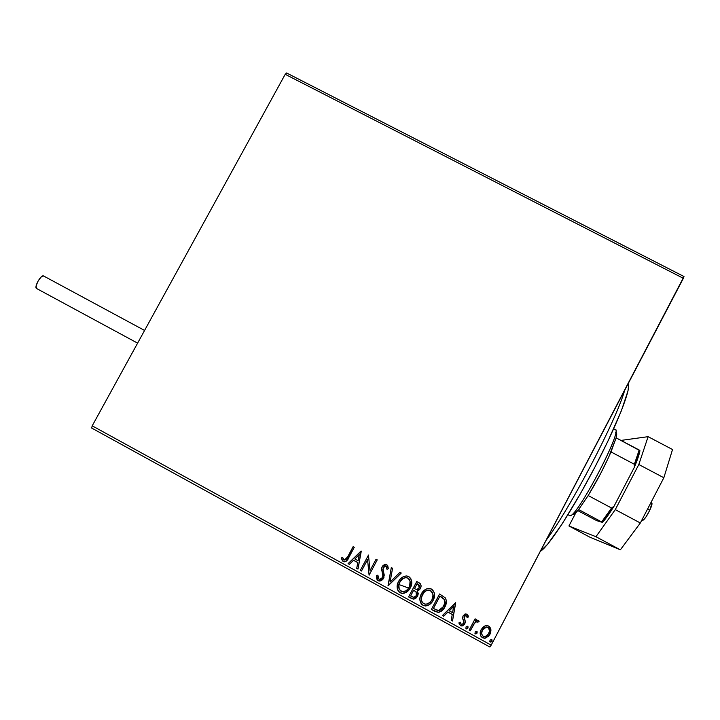 <?xml version="1.0" encoding="UTF-8"?>
<svg xmlns="http://www.w3.org/2000/svg" width="720" height="720" viewBox="0 0 720 720"><rect width="100%" height="100%" fill="white"/><g stroke="black" fill="none" stroke-linecap="round" stroke-linejoin="round"><path stroke-width="1.08" d="M408.645 588.042L398.799 584.505L400.824 580.392M382.59 577.269L383.769 577.872M397.422 584.388L398.709 584.955M285.21 74.304L683.37 278.316L491.184 645.147L92.214 425.826L285.21 74.304L286.587 72.972L684 276.534L286.587 72.972L285.21 74.304L92.214 425.826L491.184 645.147L684 276.534L683.37 278.316L285.21 74.304M484.479 626.148L482.58 627.579L480.735 630.576L480.249 633.969L480.87 636.183L482.508 637.776L484.713 638.289L488.637 636.192L490.203 633.789L490.941 630.873L490.689 628.569L489.564 626.679L487.647 625.626L485.478 625.725L481.203 629.532C479.493 632.736 479.925 635.481 482.508 637.776L485.163 638.235L489.942 634.329L490.905 629.658L488.673 626.031L486.315 625.545L484.479 626.148M469.125 630.162L470.313 630.819L474.543 623.223L476.28 621.738L477.945 622.197L479.142 621.306L478.674 620.586L476.829 620.343L475.389 621.153L476.271 619.479L475.083 618.831L469.125 630.162L470.313 630.819L474.543 623.223L476.874 621.585L477.945 622.197L479.142 621.306L477.441 620.217L475.389 621.153L476.271 619.479L475.083 618.831L469.125 630.162M466.956 614.115L464.706 614.169L462.915 616.311L462.636 618.408L463.869 621.999L463.158 623.817L461.178 624.258L460.17 622.17L458.937 622.845L460.575 625.725L462.456 625.914L464.472 624.384L465.336 621.864L464.229 616.725L466.02 615.447L467.19 617.571L468.396 616.986L467.991 615.375L465.813 613.845L463.131 615.852L462.591 617.805L463.869 621.999L463.581 623.232L461.97 624.42L461.178 624.258L460.17 622.17L458.937 622.845L460.575 625.725L461.961 626.013L464.805 623.826L465.336 621.864L464.094 617.625L464.346 616.446L465.759 615.429L467.19 617.571L468.396 616.986L466.956 614.115M434.97 611.397L438.309 612.378L441.423 611.181L444.051 608.418L446.067 603.927L446.211 600.057L445.239 597.825L439.551 593.991L431.397 609.435L438.318 612.378C441.315 611.739 443.484 609.975 444.834 607.095C446.67 604.026 446.814 600.93 445.239 597.825L439.551 593.991L431.397 609.435L434.97 611.397M408.6 596.907L412.065 598.788L414.081 599.031L415.872 598.239L417.591 596.196L418.257 593.505L417.258 590.931L419.859 589.32L421.101 586.017L420.273 583.677L416.754 581.499L408.6 596.907L413.424 599.085L417.591 596.196L417.258 590.931L420.426 588.438C421.677 585.999 421.182 584.082 418.914 582.687L416.754 581.499L408.6 596.907M388.035 585.603L401.274 573.021L399.996 572.319L390.096 581.949L392.571 568.251L391.302 567.558L388.035 585.603L391.311 567.558L388.224 585.711L401.274 573.021L399.996 572.319L390.096 581.949L392.571 568.251L391.302 567.558L388.035 585.603M361.494 571.023L367.56 559.62L369.09 575.199L377.244 559.854L376.074 559.215L369.999 570.654L368.478 555.057L360.324 570.384L361.494 571.023L367.56 559.62L369.09 575.199L377.244 559.854L376.074 559.215L369.999 570.654L368.478 555.057L360.324 570.384L361.494 571.023M347.697 556.812L346.311 559.107L344.619 560.043L343.458 559.422L342.45 557.262L341.235 558.117L342.945 561.321L344.529 561.816L346.23 561.213L354.285 547.281L353.124 546.642L347.751 556.749L353.142 546.651L347.751 556.749L344.439 560.025L342.45 557.262L341.235 558.117L343.152 561.447L344.169 561.798C346.419 561.402 347.958 560.007 348.777 557.613L354.285 547.281L353.124 546.642L347.697 556.812M361.089 551.007L348.075 563.652L349.344 564.345L353.52 560.295L357.777 562.626L356.715 568.395L357.993 569.097L361.287 551.106L348.075 563.652L349.344 564.345L353.52 560.295L357.777 562.626L356.715 568.395L357.993 569.097L361.089 551.007M382.626 577.152L382.869 575.829L382.419 577.629L379.719 579.312L378.909 579.06L377.883 575.19L376.515 575.451L378.153 580.689L380.538 580.905L383.148 578.997L384.273 575.145L383.049 569.628L383.391 567.252L385.596 566.001L386.748 567.126L386.955 569.241L388.368 568.8L387.675 565.371L385.245 564.291L382.995 565.524L381.69 567.963L382.824 575.46L382.266 577.89L380.943 579.096L379.143 579.177L378.198 578.304L377.883 575.19L376.515 575.451L376.758 579.06L378.153 580.689L376.542 575.442L376.488 577.557M398.529 581.526L397.404 584.442L397.161 587.565L397.989 590.589L399.51 592.362L401.634 593.334L404.712 593.073L409.518 589.248L411.471 584.955L411.723 581.805L410.877 578.754L409.32 576.981L406.566 575.946L403.389 576.612L400.311 578.961L398.529 581.526C396.162 585.873 396.711 589.626 400.176 592.785L402.498 593.442C406.062 593.055 408.672 591.201 410.328 587.898C412.74 583.506 412.182 579.717 408.654 576.549L406.773 575.964C403.02 576.18 400.275 578.034 398.529 581.526M421.281 594.009L420.156 596.934L419.922 600.066L421.686 604.359L423.657 605.628L425.97 605.934L428.913 604.944L431.343 602.982L433.467 599.697L434.457 596.412L434.241 592.722L432.693 589.968L429.948 588.501L426.87 588.78L424.017 590.499L421.281 594.009C418.914 598.365 419.472 602.127 422.946 605.295L425.511 605.961C428.976 605.475 431.514 603.621 433.116 600.408C435.528 595.998 434.961 592.2 431.424 589.023L429.336 588.42C425.664 588.726 422.982 590.589 421.281 594.009M455.517 602.739L442.44 615.501L443.727 616.212L447.921 612.117L452.241 614.493L451.215 620.325L452.502 621.036L455.715 602.847L442.44 615.501L443.727 616.212L447.921 612.117L452.241 614.493L451.215 620.325L452.502 621.036L455.517 602.739M465.939 627.003L466.245 628.839L467.784 628.308L467.604 626.256L465.939 627.003L466.245 628.839L466.812 628.947L467.919 628.092L467.604 626.256L465.939 627.003M475.056 632.007L475.362 633.852L476.901 633.321L476.721 631.26L475.056 632.007L475.362 633.852L475.956 633.951L477.036 633.096L476.721 631.26L475.056 632.007M489.942 640.188L490.257 642.033L491.796 641.502L491.616 639.441L489.942 640.188L490.257 642.033L490.905 642.123L491.931 641.286L491.616 639.441L489.942 640.188M91.656 428.031L489.888 647.028L491.184 645.147L489.888 647.028L91.656 428.031L92.214 425.826L91.656 428.031M346.734 560.772L344.223 561.726L343.152 561.447L341.298 558.063L342.441 560.763L345.069 561.69M346.275 559.152L346.671 558.612M345.789 561.438L346.284 561.141M358.011 569.007L356.715 568.395L357.822 562.554L353.565 560.223L349.344 564.345L348.138 563.58L349.398 564.273L353.565 560.223L357.822 562.554L356.769 568.323L358.011 569.007M359.262 554.679L354.852 558.99L359.262 554.679L358.11 560.781L359.262 554.679L358.11 560.781L354.852 558.99L359.262 554.679M361.539 570.942L360.324 570.384L368.487 555.057L360.369 570.303L361.539 570.942M377.244 559.854L369.09 575.199L367.56 559.62L369.135 575.118L377.244 559.854M382.194 572.4L382.833 575.91L382.194 572.4M386.982 569.16L385.983 566.073L386.955 569.241L388.368 568.728L386.955 569.241L388.368 568.8L386.811 564.588L385.938 564.291L382.185 566.676L381.546 569.34L381.933 567.225L381.573 569.268L382.23 572.328M381.915 580.167L383.607 578.214L379.386 580.968L378.153 580.689L379.359 581.049L383.94 577.467L383.58 578.295L383.679 571.95L383.049 569.628L383.391 567.252L385.983 566.073L383.22 567.639M376.533 577.989L377.604 580.176M377.883 580.41L378.954 580.896M379.359 581.049L381.33 580.518M385.236 565.884L385.812 565.992M386.163 566.19L386.667 566.811M382.806 574.929L382.851 575.388M401.229 572.994L388.224 585.711L401.229 572.994M411.723 583.416L410.337 587.808C408.681 591.111 406.08 592.956 402.516 593.343L400.185 592.695C397.521 590.679 396.585 587.979 397.377 584.586L397.296 585.018M397.188 585.9L397.44 589.023M397.917 590.31L398.943 591.759M399.528 592.272L401.652 593.235M402.255 593.325L406.134 592.335L409.194 589.608M409.527 589.149L411.471 584.865M399.447 582.633L399.204 583.209M401.148 580.005L401.616 579.528M402.552 578.763L404.136 577.926M404.388 577.836L406.692 577.656M410.256 583.74L409.905 580.536L407.871 578.16C410.634 580.734 411.066 583.767 409.149 587.25C407.826 589.95 405.711 591.435 402.822 591.705L400.968 591.183C398.223 588.636 397.809 585.63 399.708 582.165C401.103 579.348 403.326 577.854 406.359 577.701L407.88 578.079L406.368 577.611C403.335 577.773 401.121 579.258 399.726 582.075L403.065 578.502L405.432 577.71L407.295 577.899L408.861 578.925L410.058 581.139L409.68 586.107L407.718 589.329L405.783 590.922L402.147 591.624L399.24 589.41L398.808 584.496M408.87 578.835L409.428 579.564M409.608 579.879L409.869 580.455M410.067 581.04L410.274 583.569M421.002 586.764L420.426 588.438L417.258 590.832L419.13 589.977L420.768 587.574M418.257 593.721L417.591 596.196L413.433 598.986L408.636 596.826L412.497 598.842L414.612 598.806L417.123 596.862L418.257 593.739M416.016 591.678L413.64 590.238L416.016 591.777L416.412 595.548L413.811 597.348L410.616 595.971L413.649 590.148L414.252 590.481M416.025 591.687L416.844 593.964L416.025 591.687M419.652 586.341L417.096 583.632L418.311 584.388L419.229 587.817L416.745 589.572L414.477 588.663L417.096 583.632L419.31 585.126M414.477 588.663L417.096 583.632L414.477 588.663L417.096 583.722L419.31 585.216L419.589 586.881L418.356 588.933L416.835 589.581L414.477 588.663M410.616 595.971L413.649 590.148L410.616 595.971L413.64 590.238L416.34 592.173L416.763 594.603L415.458 596.709L413.496 597.321L410.616 595.971M434.502 594.153L433.107 600.309C431.505 603.522 428.967 605.367 425.511 605.853L424.413 605.745M419.886 599.004L420.183 601.515M420.66 602.811L421.695 604.26M422.28 604.773L422.946 605.196M425.016 605.835L428.904 604.836L431.973 602.109M432.297 601.65L433.773 598.869M433.899 598.527L434.25 597.357M434.466 596.16L434.502 594.198M421.326 598.743L421.938 595.692M430.623 590.544L430.641 590.634C433.413 593.217 433.845 596.259 431.937 599.76C430.65 602.388 428.598 603.873 425.781 604.215L423.738 603.693C420.984 601.137 420.561 598.122 422.46 594.648L423.558 592.866M423.891 592.479L424.35 591.993M425.286 591.228L425.826 590.877M427.131 590.301L427.653 590.175M428.175 590.085L429.444 590.121M433.053 594.783L430.902 590.706M431.631 591.318L432.63 592.929M422.46 594.549L422.46 594.648C423.819 591.894 425.988 590.4 428.958 590.157L430.632 590.544L428.949 590.067C425.988 590.301 423.819 591.795 422.46 594.549L421.326 598.761M446.247 600.228L444.816 606.987C443.466 609.867 441.297 611.631 438.309 612.27L434.961 611.289L438.624 612.243L442.584 610.092L445.779 604.764L446.247 600.219M443.664 598.653L439.893 596.223L443.844 598.941C445.23 601.425 445.167 603.927 443.646 606.438L438.525 610.551L433.413 608.499L439.884 596.124L433.413 608.391L439.884 596.124L440.667 596.556M441.09 596.79L442.341 597.564M444.114 599.247L444.78 601.056L443.826 598.842M455.679 602.829L452.502 621.036L451.233 620.226L452.484 620.919L455.679 602.829M452.223 614.376L447.903 612.009L443.727 616.212L442.503 615.429L443.709 616.095L447.903 612.009L452.223 614.376M453.627 606.42L449.244 610.695L453.627 606.42L452.574 612.63L449.262 610.812L453.627 606.42M468.135 615.78L468.396 616.986L467.172 617.454L468.36 616.869L468.135 615.789M467.001 616.545L465.723 615.312L464.319 616.329L464.13 617.985M464.031 624.762L465.147 622.755L465.156 620.73L464.805 623.826L461.934 625.896L460.575 625.725L459.036 623.529M463.77 621.486L462.717 618.768M462.744 618.885L463.185 620.019M463.59 620.928L463.752 621.396M459.045 623.583L460.548 625.599L463.014 625.545M464.067 617.211L464.193 616.608M464.319 616.329L465.255 615.429M468.054 626.805L467.919 628.092L466.776 628.821L465.768 628.164L466.452 628.812M467.19 628.686L468.09 626.976M476.19 619.443L475.389 621.153L476.19 619.443M477.9 622.08L479.088 621.189L477.945 622.197L476.838 621.468L474.507 623.097L470.313 630.819L469.17 630.081L470.277 630.693L473.04 625.473M473.886 624.006L474.345 623.313M475.092 622.44L476.235 621.621M477.153 631.755L477.036 633.096L475.92 633.825L474.894 633.222M474.894 633.213L475.569 633.816M476.298 633.69L477.198 631.98M488.592 636.066L490.725 631.944L490.482 628.011L490.905 629.658L489.942 634.329L485.118 638.109L482.508 637.776L480.825 636.057M481.077 636.444L481.536 636.966M481.977 637.335L485.163 638.235M485.802 637.929L486.81 637.47M482.166 630.459L481.608 633.798M481.572 633.375L481.995 630.837M488.25 627.534L489.168 628.785L487.935 627.417C489.78 629.217 490.05 631.305 488.745 633.681L485.145 636.687L483.237 636.381C481.365 634.626 481.086 632.565 482.391 630.198L482.976 629.073M483.309 628.659L486.225 626.985M486.711 626.967L487.692 627.201M482.391 630.198L486.306 627.102L487.935 627.417L486.261 626.985L482.391 630.198L485.442 627.318L487.125 627.129L488.628 627.948L489.51 631.224L487.782 635.085L484.893 636.723L482.553 635.859L481.617 633.501L482.391 630.198M492.021 639.873L491.931 641.286L490.851 641.997L489.807 641.466M489.798 641.466L490.446 641.988M491.184 641.871L492.084 640.161M358.11 560.781L354.852 558.99L359.217 554.751L358.11 560.781M431.937 599.76L430.506 601.839L427.419 603.954L424.926 604.134L422.739 602.937L421.56 600.732L421.56 596.988L423.891 592.569L425.826 590.976L428.193 590.184L431.64 591.408L433.062 594.882L431.937 599.76M439.893 596.223L444.132 599.346L444.771 603.261L442.206 608.571L439.857 610.272L437.832 610.515L433.413 608.499L439.893 596.223M452.574 612.63L449.262 610.812L453.654 606.519L452.574 612.63M624.663 390.375C616.5 419.886 569.502 509.706 546.192 540.153C569.502 509.706 616.5 419.886 624.663 390.375M540.369 551.259C547.875 547.56 572.355 510.273 594.882 467.172C617.472 424.062 631.719 387.432 628.092 383.832L628.605 385.443L628.02 390.798L621.333 410.886L608.004 441L594.882 467.172L580.572 493.407L562.23 523.782L547.695 544.167L540.369 551.259M641.556 520.632L642.6 520.326C644.076 520.047 646.434 516.771 649.656 510.48L647.748 508.716L649.656 510.48L645.966 516.969L643.023 520.29M650.169 504.063L651.771 502.938M651.996 503.199L649.656 510.48C651.699 506.115 652.41 503.613 651.807 502.956L651.402 501.678M642.627 520.335L642.474 518.877M43.569 275.967L144.576 330.453L43.569 275.967C41.085 274.293 33.75 287.397 36.558 288.495L137.61 343.143L36.558 288.495L36.117 285.966L37.971 281.214L41.067 277.065L43.569 275.967M672.525 449.523L663.84 477.747L640.332 522.99L620.361 549.819L589.509 537.012L568.935 525.969L575.883 512.685L568.935 525.969L595.935 536.715L568.935 525.969L589.509 537.012L620.361 549.819L595.935 536.715L620.361 549.819L640.332 522.99L615.285 509.625L595.935 536.715L615.285 509.625L638.811 464.508L615.285 509.625L640.332 522.99L663.84 477.747L638.811 464.508L663.84 477.747L672.525 449.523L648.117 436.671L638.811 464.508L648.117 436.671L620.991 440.415L648.117 436.671L672.525 449.523M613.593 428.994L614.79 429.543C625.176 425.835 575.523 520.551 569.664 515.565L567.99 514.674L569.664 515.565C575.163 520.623 623.214 429.984 615.24 429.615L613.683 428.796M572.67 514.665C573.678 514.944 575.658 513.234 578.619 509.544L573.597 514.512M616.707 433.719L616.122 437.85L608.76 456.975L600.543 473.742L588.186 495.549C597.042 481.014 604.647 466.47 611.001 451.917L616.122 437.85C617.022 434.232 616.896 432.468 615.753 432.54L615.69 432.54M578.619 509.544L588.186 495.549L578.619 509.544L602.523 522.423L596.727 520.659L577.764 510.597L596.727 520.659L602.523 522.423C605.709 518.823 609.561 513.423 614.061 506.196L611.541 508.005L588.186 495.549L611.541 508.005L601.686 521.883L611.541 508.005L614.061 506.196L602.523 522.423L578.619 509.544M639.936 450.693L616.122 437.85L639.18 450.018L634.356 464.274L634.302 467.379L614.061 506.196L634.302 467.379C637.389 460.062 639.261 454.5 639.936 450.693L634.302 467.379L634.356 464.274L639.18 450.018L639.936 450.693M611.001 451.917L634.356 464.274L611.001 451.917M144.576 330.453L43.587 275.976M567.99 514.683L569.556 515.52"/></g></svg>
